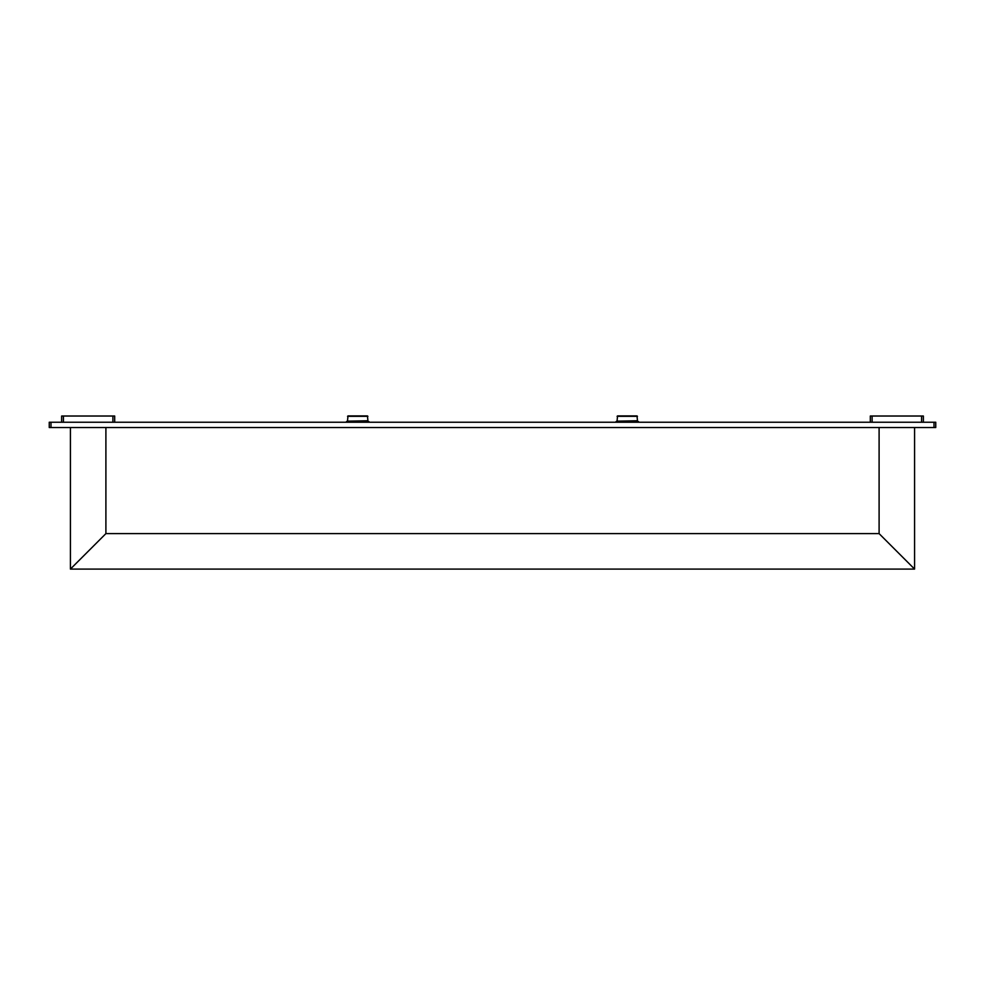 <?xml version="1.0" encoding="UTF-8"?>
<svg xmlns="http://www.w3.org/2000/svg" width="985" height="985" viewBox="0 0 985 985"><rect width="100%" height="100%" fill="white"/><g stroke="black" fill="none" stroke-linecap="round" stroke-linejoin="round"><path stroke-width="1.48" d="M934.002 422.233L935.75 422.233L935.75 427.539L934.002 427.539L934.002 422.233L49.25 422.233L49.25 427.539L50.998 427.539L50.998 422.233M934.002 427.539L50.998 427.539M879.1 427.539L879.1 533.611L896.842 551.354L879.1 533.611L105.9 533.611L88.157 551.354L105.9 533.611L105.9 427.539M914.585 427.539L914.585 569.084L896.842 551.354M914.585 569.084L70.415 569.084L88.157 551.354M70.415 569.084L70.415 427.539M870.309 422.233L870.309 416.027L923.376 416.027L923.376 422.233M61.624 422.233L61.624 416.027L114.691 416.027L114.691 422.233M627.285 421.174L638.514 421.592L616.044 421.592L627.285 421.174M617.102 420.755L617.521 415.916L637.036 415.916L637.455 420.755L616.684 421.174M357.715 421.174L368.956 421.592L346.486 421.592L357.715 421.174M347.545 420.755L347.964 415.916L367.479 415.916L367.897 420.755L347.114 421.174M921.578 422.233L921.578 416.027M872.107 422.233L872.107 416.027M112.893 422.233L112.893 416.027M63.422 422.233L63.422 416.027M617.102 416.335L637.455 416.335M347.545 416.335L367.897 416.335M616.044 422.233L616.044 421.592M638.514 422.233L638.514 421.592M346.486 422.233L346.486 421.592M368.956 422.233L368.956 421.592"/></g></svg>
